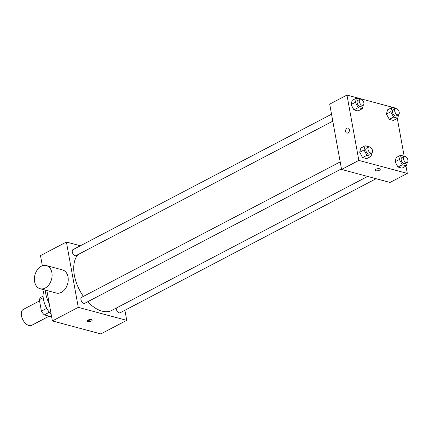 <?xml version="1.0" encoding="UTF-8"?>
<svg xmlns="http://www.w3.org/2000/svg" width="429" height="429" viewBox="0 0 429 429"><rect width="100%" height="100%" fill="white"/><g stroke="black" fill="none" stroke-linecap="round" stroke-linejoin="round"><path stroke-width="0.64" d="M39.548 300.911L23.338 309.4A8.988 5.234 62.4 0 0 21.45 315.739A8.988 5.234 62.4 0 0 31.676 325.327L49.12 316.194M51.641 316.87L44.289 314.897A11.604 6.757 62.4 0 1 41.409 311.159L39.329 299.705A11.604 6.757 62.4 0 1 41.071 297.206L43.098 296.144M49.351 312.248L44.289 314.897M43.2 297.678L39.329 299.705M46.745 308.365L41.409 311.159M51.174 314.318A17.98 10.468 -117.6 0 1 44.294 289.843M49.319 304.091A28.47 16.575 -117.6 0 1 45.168 290.074M124.903 310.274L126.737 320.35L100.836 333.918L52.376 320.924L46.852 290.524M42.353 265.776L40.503 255.598L66.404 242.031L80.341 245.769M91.447 319.648A2.622 1.008 -10.3 0 1 92.138 320.168A2.622 1.008 -10.3 0 1 89.736 321.627A2.622 1.008 -10.3 0 1 86.974 321.106A2.622 1.008 -10.3 0 1 88.524 319.862A2.622 1.008 -10.3 0 1 91.447 319.648M126.737 320.35L78.276 307.357L52.376 320.924M332.791 121.15L76.11 255.587A3.368 1.963 -117.6 0 1 75.102 255.668A3.368 1.963 -117.6 0 1 72.48 252.761A3.368 1.963 -117.6 0 1 72.984 249.624L331.531 114.205M341.457 168.838L84.776 303.276A3.368 1.963 -117.6 0 1 83.768 303.351A3.368 1.963 -117.6 0 1 81.151 300.45A3.368 1.963 -117.6 0 1 81.649 297.308L340.197 161.894M116.275 308.081A3.368 1.963 62.4 0 0 116.323 309.17A3.368 1.963 62.4 0 0 120.152 312.762L376.094 178.711M78.276 307.357L66.404 242.031M367.621 176.437L111.862 310.392A32.963 19.192 -117.6 0 1 102.011 311.132A32.963 19.192 -117.6 0 1 87.741 301.726M83.408 296.391A32.963 19.192 -117.6 0 1 77.944 254.633M46.337 265.567L62.495 269.9A11.985 8.585 105 0 1 68.227 280.276A11.985 8.585 105 0 1 61.368 292.364A11.985 8.585 105 0 1 56.285 293.055L40.133 288.722A11.985 8.585 -75 0 0 45.217 288.036A11.985 8.585 -75 0 0 52.075 275.949A11.985 8.585 -75 0 0 46.337 265.567A11.985 8.585 -75 0 0 34.942 274.925A11.985 8.585 -75 0 0 40.133 288.722M87.57 320.291A2.622 1.008 169.7 0 0 91.297 319.616M405.968 166.093L407.298 173.402L390.031 182.443L341.57 169.455L329.697 104.129L346.964 95.082L395.425 108.076L395.511 108.537M407.298 173.402L358.837 160.408L341.57 169.455M375.906 169.257A2.622 1.008 -10.3 0 1 378.619 168.635A2.622 1.008 -10.3 0 1 380.25 169.262A2.622 1.008 -10.3 0 1 377.852 170.726A2.622 1.008 -10.3 0 1 375.091 170.2A2.622 1.008 -10.3 0 1 375.906 169.257M393.393 120.452L389.312 119.359L386.406 114.05L387.58 109.829L386.406 114.05L389.312 119.359L393.393 120.452L397.71 118.19L393.629 117.096L390.722 111.787L391.897 107.572L395.87 108.634M366.682 158.655L362.602 157.561L359.695 152.252L360.869 148.037L359.695 152.252L362.602 157.561L366.682 158.655L370.999 156.392L366.918 155.298L364.012 149.989L365.186 145.774L369.16 146.836M397.302 118.404L404.177 156.226M358.837 160.408L346.964 95.082M402.059 168.141L397.978 167.047L395.071 161.733L396.246 157.518L395.071 161.733L397.978 167.047L402.059 168.141L406.376 165.878L402.295 164.784L399.388 159.475L400.563 155.26L404.536 156.322M358.017 110.966L353.936 109.872L351.029 104.563L352.204 100.348L351.029 104.563L353.936 109.872L358.017 110.966L362.333 108.709L358.253 107.615L355.346 102.3L356.52 98.085L360.489 99.153M349.394 129.585A2.622 1.877 105 0 1 348.782 132.202A2.622 1.877 105 0 1 346.825 133.108A2.622 1.877 105 0 1 345.694 130.089A2.622 1.877 105 0 1 348.187 128.04A2.622 1.877 105 0 1 349.394 129.585M346.83 133.108A2.622 1.877 105 0 1 345.694 130.089A2.622 1.877 105 0 1 348.187 128.04M380.25 169.262A2.622 1.008 -10.3 0 1 377.852 170.721A2.622 1.008 -10.3 0 1 375.091 170.2M363.325 105.132L362.333 108.709M360.022 99.281L357.861 100.413A3.368 1.963 62.4 0 0 357.159 102.788A3.368 1.963 62.4 0 0 360.987 106.381L363.149 105.25A3.368 1.963 62.4 0 0 363.32 101.357A3.368 1.963 62.4 0 0 360.022 99.281A3.368 1.963 62.4 0 0 359.314 101.657A3.368 1.963 62.4 0 0 363.149 105.25M358.253 107.615L353.936 109.872M355.346 102.3L351.029 104.563M356.52 98.085L352.204 100.348M398.707 114.618L397.71 118.19M395.399 108.768L393.243 109.899A3.368 1.963 62.4 0 0 392.535 112.275A3.368 1.963 62.4 0 0 396.364 115.862L398.525 114.736A3.368 1.963 62.4 0 0 398.697 110.843A3.368 1.963 62.4 0 0 395.399 108.768A3.368 1.963 62.4 0 0 394.691 111.143A3.368 1.963 62.4 0 0 398.525 114.736M393.629 117.096L389.312 119.359M390.722 111.787L386.406 114.05M391.897 107.572L387.58 109.829M371.997 152.821L370.999 156.392M368.688 146.97L366.532 148.102A3.368 1.963 62.4 0 0 365.824 150.477A3.368 1.963 62.4 0 0 369.653 154.07L371.814 152.939A3.368 1.963 62.4 0 0 371.986 149.045A3.368 1.963 62.4 0 0 368.688 146.97A3.368 1.963 62.4 0 0 367.98 149.346A3.368 1.963 62.4 0 0 371.814 152.939M366.918 155.298L362.602 157.561M364.012 149.989L359.695 152.252M365.186 145.774L360.869 148.037M407.373 162.307L406.376 165.878M404.064 156.456L401.909 157.582A3.368 1.963 62.4 0 0 401.201 159.958A3.368 1.963 62.4 0 0 405.035 163.551L407.191 162.425A3.368 1.963 62.4 0 0 407.368 158.526A3.368 1.963 62.4 0 0 404.064 156.456A3.368 1.963 62.4 0 0 403.357 158.832A3.368 1.963 62.4 0 0 407.191 162.425M402.295 164.784L397.978 167.047M399.388 159.475L395.071 161.733M400.563 155.26L396.246 157.518"/></g></svg>
